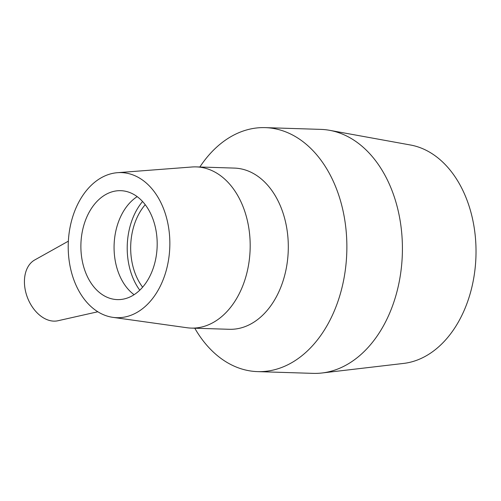<?xml version="1.0" encoding="UTF-8"?>
<svg xmlns="http://www.w3.org/2000/svg" width="501" height="501" viewBox="0 0 501 501"><rect width="100%" height="100%" fill="white"/><g stroke="black" fill="none" stroke-linecap="round" stroke-linejoin="round"><path stroke-width="0.75" d="M68.361 241.169L34.694 259.981A32.69 22.407 69.1 0 0 25.05 288.839A32.69 22.407 69.1 0 0 57.947 320.746L97.839 311.766M117.478 172.688L191.989 166.99A80.642 56.438 91.8 0 1 196.254 166.889L234.38 168.092A80.642 56.438 91.8 0 1 288.25 250.469A80.642 56.438 91.8 0 1 229.301 329.295L191.182 328.099A80.642 56.438 91.8 0 1 186.929 327.729L112.919 317.358A72.576 50.795 91.8 0 1 69.67 264.033A72.576 50.795 91.8 0 1 117.478 172.688A72.576 50.795 91.8 0 1 169.801 246.742A72.576 50.795 91.8 0 1 112.919 317.358M196.254 166.889A80.642 56.438 91.8 0 1 250.131 249.273A80.642 56.438 91.8 0 1 191.182 328.099M199.855 167.002A122.056 85.421 91.8 0 1 265.248 127.63A122.056 85.421 91.8 0 1 346.786 252.316A122.056 85.421 91.8 0 1 257.564 371.617A122.056 85.421 91.8 0 1 194.776 328.211M265.248 127.63L320.797 129.383A122.056 85.421 91.8 0 1 329.645 130.323A122.056 85.421 91.8 0 1 402.334 254.063A122.056 85.421 91.8 0 1 322.005 372.988A122.056 85.421 91.8 0 1 313.112 373.37L257.564 371.617M329.645 130.323L410.532 145.014A109.851 76.878 91.8 0 1 475.95 256.38A109.851 76.878 91.8 0 1 403.656 363.413L322.005 372.988M142.628 287.167A54.49 38.132 91.8 0 1 131.769 260.889A54.49 38.132 91.8 0 1 145.227 204.69M139.766 290.179A59.431 41.596 91.8 0 1 128.406 262.18A59.431 41.596 91.8 0 1 142.56 201.496M134.086 294.694A54.49 38.132 91.8 0 1 115.167 260.37A54.49 38.132 91.8 0 1 137.174 196.636M81.976 259.324A54.49 38.132 91.8 0 1 120.747 190.681A54.49 38.132 91.8 0 1 156.093 230.961A54.49 38.132 91.8 0 1 117.315 299.604A54.49 38.132 91.8 0 1 81.976 259.324"/></g></svg>
